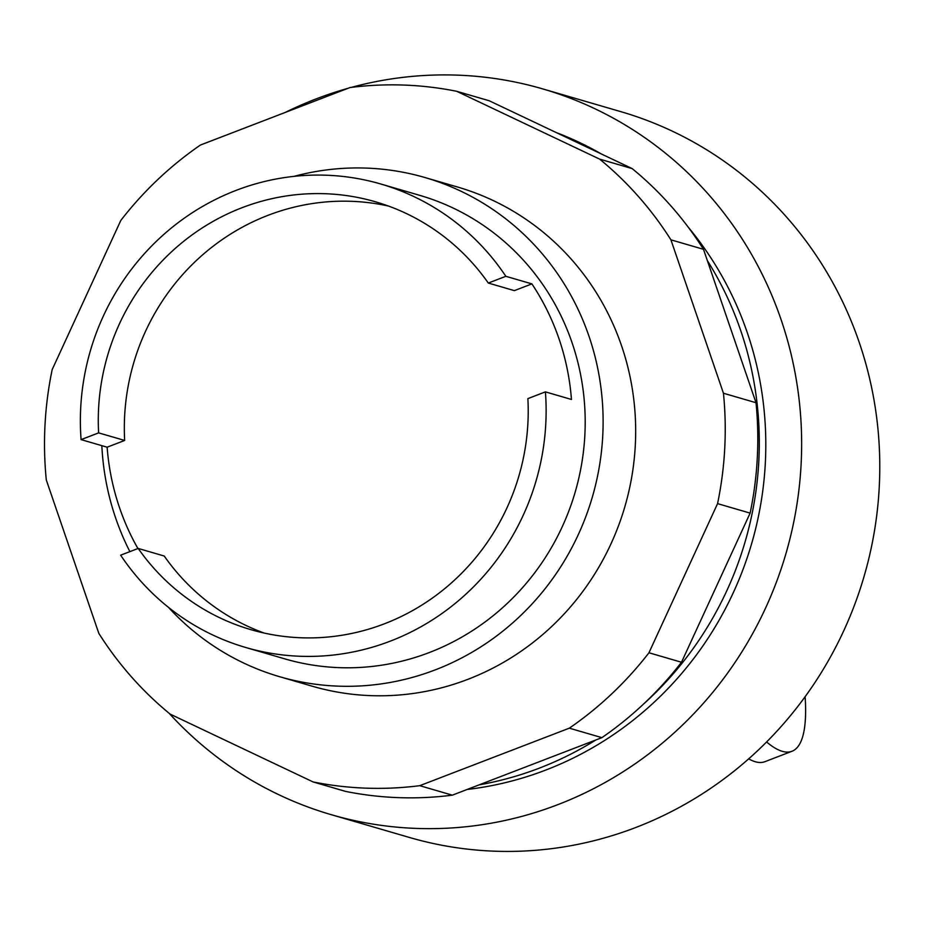 <?xml version="1.0" encoding="UTF-8"?>
<svg xmlns="http://www.w3.org/2000/svg" width="926" height="926" viewBox="0 0 926 926"><rect width="100%" height="100%" fill="white"/><g stroke="black" fill="none" stroke-linecap="round" stroke-linejoin="round"><path stroke-width="1.39" d="M293.982 176.368A259.951 250.008 106.2 0 1 425.022 177.549A259.951 250.008 106.2 0 1 603.058 416.052A259.951 250.008 106.2 0 1 435.405 669.822A259.951 250.008 106.2 0 1 279.617 676.698A259.951 250.008 106.2 0 1 168.439 607.329M129.871 551.63A259.951 250.008 106.2 0 1 101.837 445.661M137.916 548.539A241.385 232.148 106.2 0 1 107.127 447.2L81.083 439.618A241.385 232.148 106.2 0 1 236.084 190.386A241.385 232.148 106.2 0 1 380.76 183.996L419.825 195.374A241.385 232.148 106.2 0 1 585.139 416.839A241.385 232.148 106.2 0 1 429.479 652.483A241.385 232.148 106.2 0 1 284.803 658.872L245.737 647.494A241.385 232.148 106.2 0 1 120.646 555.183L138.182 548.435L164.226 556.028A222.819 214.288 106.2 0 0 264.072 633.025M107.127 447.2L124.663 440.452L98.619 432.87A222.819 214.288 106.2 0 1 375.562 201.822A222.819 214.288 106.2 0 1 488.303 283.043L514.358 290.637L531.894 283.888A241.385 232.148 106.2 0 1 571.458 399.465L545.414 391.872A241.385 232.148 106.2 0 1 390.402 641.105A241.385 232.148 106.2 0 1 245.737 647.494M124.663 440.452A222.819 214.288 106.2 0 1 388.457 206.047M545.414 391.872L527.878 398.62A222.819 214.288 106.2 0 1 250.923 629.668A222.819 214.288 106.2 0 1 138.182 548.435M81.083 439.618L98.619 432.87M488.303 283.043L505.851 276.307L531.894 283.888M380.76 183.996A241.385 232.148 106.2 0 1 505.851 276.307M279.617 676.698L312.166 686.189A259.951 250.008 -73.8 0 0 467.966 679.302A259.951 250.008 -73.8 0 0 621.508 345.63A259.951 250.008 -73.8 0 0 457.583 187.029L425.022 177.549M632.18 168.601L489.275 100.784L456.715 91.304L599.62 159.11L632.18 168.601A352.794 339.286 -73.8 0 1 703.482 249.314L756.01 402.729A352.794 339.286 -73.8 0 1 750.129 513.12L681.501 662.252A352.794 339.286 -73.8 0 1 601.888 737.652L452.316 795.168A352.794 339.286 -73.8 0 1 345.595 791.406L313.034 781.914L170.129 714.108A352.794 339.286 106.2 0 1 98.827 633.384L46.3 479.981A352.794 339.286 106.2 0 1 52.18 369.59L120.808 220.446A352.794 339.286 106.2 0 1 200.421 145.046L349.993 87.542A352.794 339.286 106.2 0 1 456.715 91.304M599.62 159.11A352.794 339.286 106.2 0 1 670.922 239.834L723.449 393.237A352.794 339.286 106.2 0 1 717.569 503.628L648.952 652.772A352.794 339.286 106.2 0 1 569.328 728.172L419.756 785.676L452.316 795.168M419.756 785.676A352.794 339.286 106.2 0 1 313.034 781.914M569.328 728.172L601.888 737.652M648.952 652.772L681.501 662.252M717.569 503.628L750.129 513.12M723.449 393.237L756.01 402.729M670.922 239.834L703.482 249.314M748.671 758.857A247.566 54.727 69 0 0 764.945 761.67L791.996 751.264A247.566 54.727 -111 0 1 766.589 741.969M805.122 696.699A247.566 54.727 -111 0 1 791.996 751.264M351.417 87.357A377.982 363.524 106.2 0 1 542.682 88.884L620.825 111.652A377.982 363.524 106.2 0 1 879.7 458.439A377.982 363.524 106.2 0 1 635.93 827.439A377.982 363.524 106.2 0 1 409.396 837.451L331.253 814.683A377.982 363.524 106.2 0 1 169.099 713.252M542.682 88.884A377.982 363.524 106.2 0 1 801.557 435.683A377.982 363.524 106.2 0 1 557.788 804.671A377.982 363.524 106.2 0 1 331.253 814.683M285.289 112.416A377.982 363.524 106.2 0 1 316.148 98.897A377.982 363.524 106.2 0 1 348.014 88.306M688.006 226.882A340.849 327.804 106.2 0 1 545.923 770.004A340.849 327.804 106.2 0 1 467.121 789.473M595.846 739.978A340.849 327.804 106.2 0 1 539.407 768.105A340.849 327.804 106.2 0 1 479.078 784.866M707.348 260.6A340.849 327.804 106.2 0 1 643.477 704.119M556.283 132.58A340.849 327.804 106.2 0 1 601.541 154.063"/></g></svg>
